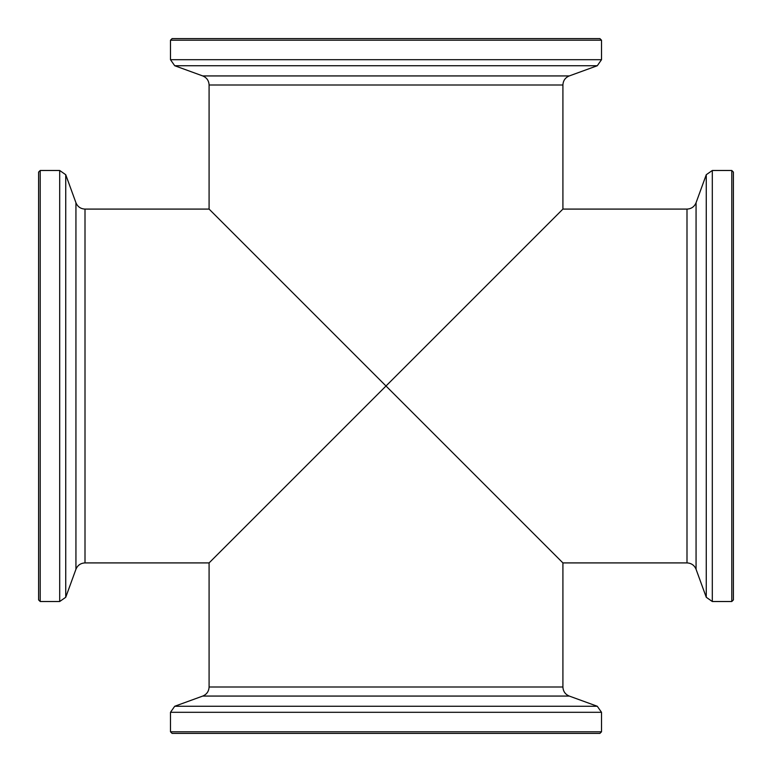 <?xml version="1.0" encoding="UTF-8"?>
<svg xmlns="http://www.w3.org/2000/svg" width="772" height="772" viewBox="0 0 772 772"><rect width="100%" height="100%" fill="white"/><g stroke="black" fill="none" stroke-linecap="round" stroke-linejoin="round"><path stroke-width="1.16" d="M562.913 562.913L386 386L562.913 209.087L686.993 209.087L686.993 562.913L562.913 562.913L562.913 686.993C563.135 691.345 565.249 694.375 569.263 696.064L597.287 706.264L174.713 706.264L170.487 712.305L601.513 712.305L597.287 706.264M202.737 75.936L174.713 65.736L597.287 65.736L569.263 75.936L202.737 75.936C206.751 77.625 208.865 80.655 209.087 85.007L209.087 209.087L386 386L209.087 562.913L85.007 562.913L85.007 209.087C80.655 208.865 77.625 206.751 75.936 202.737L65.736 174.713L65.736 597.287L59.695 601.513L59.695 170.487L65.736 174.713M686.993 562.913C691.345 563.135 694.375 565.249 696.064 569.263L696.064 202.737L706.264 174.713L712.305 170.487L712.305 601.513L706.264 597.287L706.264 174.713M731.788 170.487L731.788 601.513L733.4 599.912L733.4 172.088L731.788 170.487L712.305 170.487M601.513 40.212L170.487 40.212L172.088 38.6L599.912 38.6L601.513 40.212L601.513 59.695L170.487 59.695L174.713 65.736M597.287 65.736L601.513 59.695M40.212 170.487L40.212 601.513L38.6 599.912L38.6 172.088L40.212 170.487L59.695 170.487M40.212 601.513L59.695 601.513M75.936 202.737L75.936 569.263L65.736 597.287M601.513 731.788L170.487 731.788L172.088 733.4L599.912 733.4L601.513 731.788L601.513 712.305M170.487 731.788L170.487 712.305M569.263 696.064L202.737 696.064L174.713 706.264M85.007 209.087L209.087 209.087M209.087 85.007L562.913 85.007L562.913 209.087M562.913 686.993L209.087 686.993L209.087 562.913M696.064 569.263L706.264 597.287M731.788 601.513L712.305 601.513M696.064 202.737C694.375 206.751 691.345 208.865 686.993 209.087M170.487 40.212L170.487 59.695M569.263 75.936C565.249 77.625 563.135 80.655 562.913 85.007M75.936 569.263C77.625 565.249 80.655 563.135 85.007 562.913M202.737 696.064C206.751 694.375 208.865 691.345 209.087 686.993"/></g></svg>

